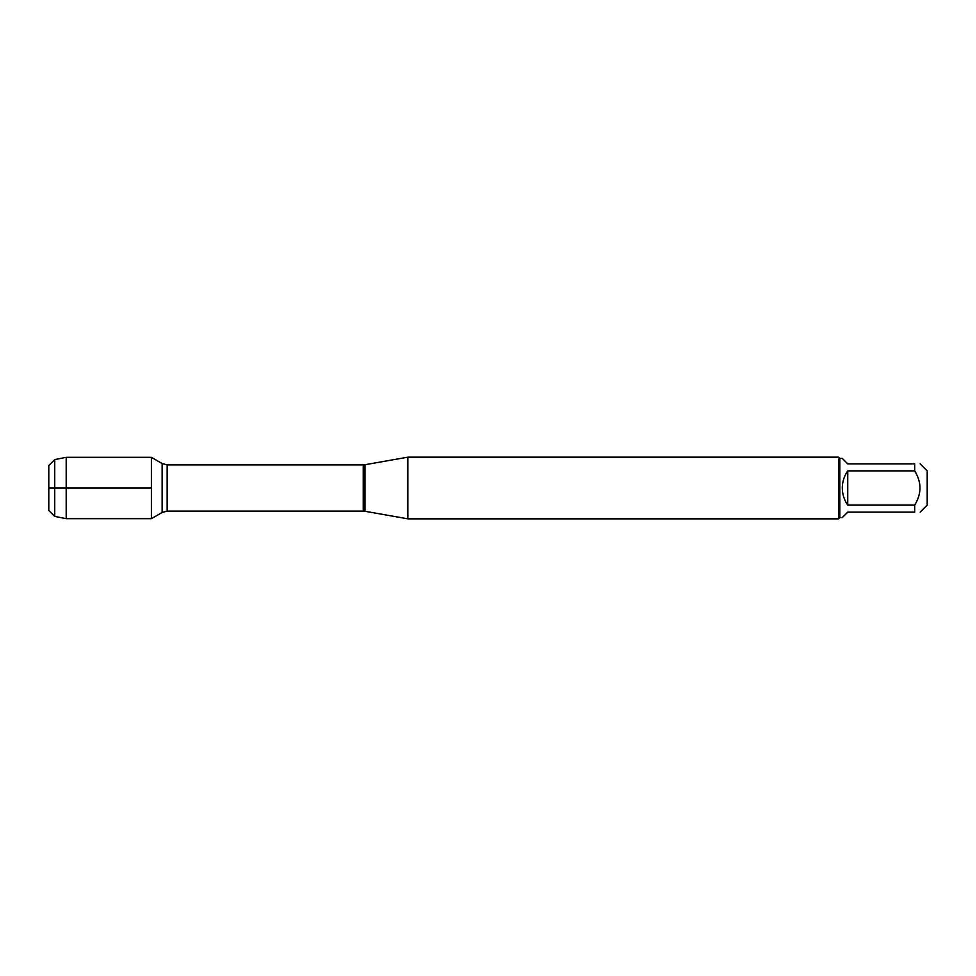 <?xml version="1.0" encoding="UTF-8"?>
<svg xmlns="http://www.w3.org/2000/svg" width="976" height="976" viewBox="0 0 976 976"><rect width="100%" height="100%" fill="white"/><g stroke="black" fill="none" stroke-linecap="round" stroke-linejoin="round"><path stroke-width="1.46" d="M407.858 488L407.858 518.829L838.567 518.829L838.567 457.171L407.858 457.171L407.858 488M151.402 518.671L151.402 457.329L151.402 518.671L162.15 512.461L162.15 463.539L151.402 457.329L66.197 457.329L66.197 488L151.402 488L48.8 488L66.197 488L66.197 518.671L151.402 518.671M920.136 463.856L927.2 470.92L927.2 505.08L920.136 512.144M847.741 512.144L842.3 517.597L839.799 517.597L839.799 458.403L842.3 458.403L847.741 463.856L914.683 463.856C921.722 463.856 921.722 463.856 914.683 463.856L914.683 470.883C921.722 482.29 921.722 493.697 914.683 505.117L914.683 512.144C921.722 512.144 921.722 512.144 914.683 512.144L847.741 512.144M847.741 470.883C844.167 476.032 842.349 481.729 842.3 488C842.349 494.271 844.167 499.968 847.741 505.117L847.741 470.883L914.683 470.883M847.741 505.117L914.683 505.117M54.729 516.402L48.8 510.46L48.8 465.54L54.729 459.598L54.729 516.402L66.197 518.671M364.987 511.278L363.243 511.119L363.243 464.881L364.987 464.722L364.987 511.278L407.858 518.829M363.243 464.881L167.152 464.881L167.152 511.119L162.15 512.461M364.987 464.722L407.858 457.171M363.243 511.119L167.152 511.119M167.152 464.881L162.15 463.539M839.799 458.403L838.567 457.171M839.799 517.597L838.567 518.829M54.729 459.598L66.197 457.329"/></g></svg>
